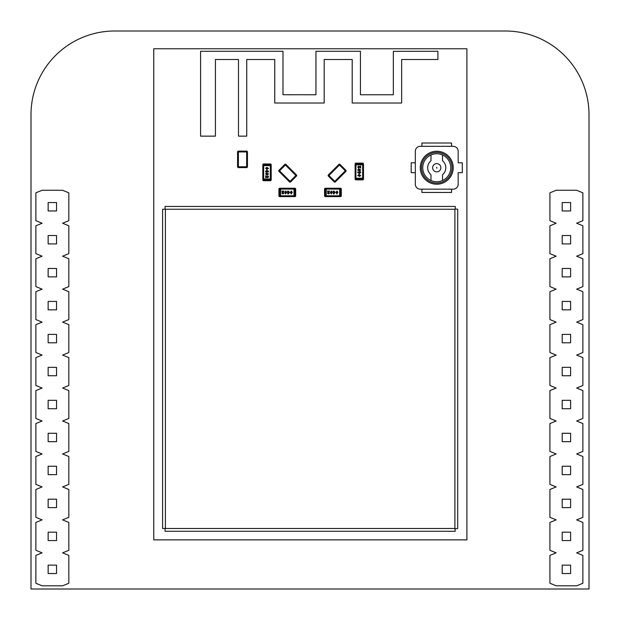 <?xml version="1.0" encoding="UTF-8"?>
<svg xmlns="http://www.w3.org/2000/svg" width="620" height="620" viewBox="0 0 620 620"><rect width="100%" height="100%" fill="white"/><g stroke="black" fill="none" stroke-linecap="round" stroke-linejoin="round"><path stroke-width="0.93" d="M31 589L31 114.677A83.677 83.677 0 0 1 114.677 31L505.3 31A83.723 83.723 0 0 1 589 114.677L589 589L31 589M556.14 190.27L549.917 192.828L549.917 220.681L556.14 223.231L549.917 225.788L549.917 253.642L556.14 256.192L549.917 258.749L549.917 286.603L556.14 289.16L549.917 291.71L549.917 319.563L556.14 322.121L549.917 324.671L549.917 352.524L556.14 355.082L549.917 357.632L549.917 385.485L556.14 388.043L549.917 390.592L549.917 418.446L556.14 421.003L549.917 423.553L549.917 451.407L556.14 453.964L549.917 456.514L549.917 484.367L556.14 486.925L549.917 489.475L549.917 517.328L556.14 519.886L549.917 522.435L549.917 550.289L556.14 552.846L549.917 555.396L549.917 583.25L556.14 585.807L576.646 585.807L582.878 583.25L582.878 555.396L576.646 552.846L582.878 550.289L582.878 522.435L576.646 519.886L582.878 517.328L582.878 489.475L576.646 486.925L582.878 484.367L582.878 456.514L576.646 453.964L582.878 451.407L582.878 423.553L576.646 421.003L582.878 418.446L582.878 390.592L576.646 388.043L582.878 385.485L582.878 357.632L576.646 355.082L582.878 352.524L582.878 324.671L576.646 322.121L582.878 319.563L582.878 291.71L576.646 289.16L582.878 286.603L582.878 258.749L576.646 256.192L582.878 253.642L582.878 225.788L576.646 223.231L582.878 220.681L582.878 192.828L576.646 190.27L556.14 190.27M570.601 565.122L570.601 573.531L562.193 573.531L562.193 565.122L570.601 565.122M562.193 375.759L570.601 375.759L570.601 367.358L562.193 367.358L562.193 375.759M570.601 334.397L562.193 334.397L562.193 342.798L570.601 342.798L570.601 334.397M570.601 301.436L562.193 301.436L562.193 309.837L570.601 309.837L570.601 301.436M562.193 268.476L562.193 276.877L570.601 276.877L570.601 268.476L562.193 268.476M570.601 243.916L570.601 235.515L562.193 235.515L562.193 243.916L570.601 243.916M570.601 202.554L562.193 202.554L562.193 210.955L570.601 210.955L570.601 202.554M570.601 408.719L562.193 408.719L562.193 400.318L570.601 400.318L570.601 408.719M570.601 441.68L562.193 441.68L562.193 433.279L570.601 433.279L570.601 441.68M562.193 474.641L562.193 466.24L570.601 466.24L570.601 474.641L562.193 474.641M562.193 507.602L562.193 499.201L570.601 499.201L570.601 507.602L562.193 507.602M570.601 540.562L562.193 540.562L562.193 532.162L570.601 532.162L570.601 540.562M42.09 190.27L35.867 192.828L35.867 220.681L42.09 223.231L35.867 225.788L35.867 253.642L42.09 256.192L35.867 258.749L35.867 286.603L42.09 289.16L35.867 291.71L35.867 319.563L42.09 322.121L35.867 324.671L35.867 352.524L42.09 355.082L35.867 357.632L35.867 385.485L42.09 388.043L35.867 390.592L35.867 418.446L42.09 421.003L35.867 423.553L35.867 451.407L42.09 453.964L35.867 456.514L35.867 484.367L42.09 486.925L35.867 489.475L35.867 517.328L42.09 519.886L35.867 522.435L35.867 550.289L42.09 552.846L35.867 555.396L35.867 583.25L42.09 585.807L62.605 585.807L68.828 583.25L68.828 555.396L62.605 552.846L68.828 550.289L68.828 522.435L62.605 519.886L68.828 517.328L68.828 489.475L62.605 486.925L68.828 484.367L68.828 456.514L62.605 453.964L68.828 451.407L68.828 423.553L62.605 421.003L68.828 418.446L68.828 390.592L62.605 388.043L68.828 385.485L68.828 357.632L62.605 355.082L68.828 352.524L68.828 324.671L62.605 322.121L68.828 319.563L68.828 291.71L62.605 289.16L68.828 286.603L68.828 258.749L62.605 256.192L68.828 253.642L68.828 225.788L62.605 223.231L68.828 220.681L68.828 192.828L62.605 190.27L42.09 190.27M56.552 565.122L56.552 573.531L48.143 573.531L48.143 565.122L56.552 565.122M48.143 375.759L56.552 375.759L56.552 367.358L48.143 367.358L48.143 375.759M56.552 334.397L48.143 334.397L48.143 342.798L56.552 342.798L56.552 334.397M56.552 301.436L48.143 301.436L48.143 309.837L56.552 309.837L56.552 301.436M48.143 268.476L48.143 276.877L56.552 276.877L56.552 268.476L48.143 268.476M56.552 243.916L56.552 235.515L48.143 235.515L48.143 243.916L56.552 243.916M56.552 202.554L48.143 202.554L48.143 210.955L56.552 210.955L56.552 202.554M56.552 408.719L48.143 408.719L48.143 400.318L56.552 400.318L56.552 408.719M56.552 441.68L48.143 441.68L48.143 433.279L56.552 433.279L56.552 441.68M48.143 474.641L48.143 466.24L56.552 466.24L56.552 474.641L48.143 474.641M48.143 507.602L48.143 499.201L56.552 499.201L56.552 507.602L48.143 507.602M56.552 540.562L48.143 540.562L48.143 532.162L56.552 532.162L56.552 540.562M466.899 48.755L153.768 48.755L153.768 539.873L466.899 539.873L466.899 48.755M237.569 151.947A0.822 0.822 0 0 1 238.398 151.117L246.636 151.117L238.398 151.117L238.398 151.947L237.569 151.947A0.822 0.822 0 0 1 238.398 151.117A0.822 0.822 0 0 0 237.569 151.947L237.569 166.78L238.398 166.78L238.398 167.601L246.636 167.601L246.636 166.78L247.458 166.78A0.822 0.822 0 0 1 246.636 167.601A0.822 0.822 0 0 0 247.458 166.78L247.458 151.947L246.636 151.947L246.636 166.78L238.398 166.78L238.398 151.947L246.636 151.947L246.636 151.117A0.822 0.822 0 0 1 247.458 151.947A0.822 0.822 0 0 0 246.636 151.117M238.398 167.601A0.822 0.822 0 0 1 237.569 166.78A0.822 0.822 0 0 0 238.398 167.601M420.267 167.733A16.484 16.484 90 0 1 436.743 151.257A16.484 16.484 90 0 1 453.228 167.733A16.484 16.484 90 0 1 436.743 184.218A16.484 16.484 90 0 1 420.267 167.733M421.422 167.733A15.33 15.33 90 0 1 436.743 152.404A15.33 15.33 90 0 1 452.073 167.733A15.33 15.33 90 0 1 436.743 183.063A15.33 15.33 90 0 1 421.422 167.733M422.739 167.733A14.012 14.012 -90 0 0 430.978 180.498L430.978 174.724A9.067 9.067 90 0 1 430.978 160.743L430.978 154.969A14.012 14.012 -90 0 0 436.743 181.745A14.012 14.012 -90 0 0 450.756 167.733A14.012 14.012 -90 0 0 436.743 153.729A14.012 14.012 -90 0 0 422.739 167.733M436.743 163.61A4.123 4.123 90 0 1 440.867 167.733A4.123 4.123 -90 0 0 436.743 163.61A4.123 4.123 90 0 0 432.628 167.733A4.123 4.123 90 0 0 436.743 171.856A4.123 4.123 -90 0 0 440.867 167.733A4.123 4.123 90 0 1 436.743 171.856M451.577 189.162L451.577 192.456L421.918 192.456L421.918 189.162M458.172 184.218A4.944 4.944 90 0 1 453.228 189.162L420.267 189.162A4.944 4.944 90 0 1 415.322 184.218L415.322 151.257A4.944 4.944 90 0 1 420.267 146.312L453.228 146.312A4.944 4.944 90 0 1 458.172 151.257L458.172 162.789L462.295 162.789L462.295 172.678L458.172 172.678L458.172 184.218M421.918 146.312L421.918 143.011L451.577 143.011L451.577 146.312M415.322 172.678L411.2 172.678L411.2 162.789L415.322 162.789M442.517 154.969L442.517 160.743A9.067 9.067 90 0 1 442.517 174.724L442.517 180.498L442.517 174.724A9.067 9.067 -90 0 0 442.517 160.743L442.517 154.969A14.012 14.012 -90 0 0 430.978 154.969M334.203 181.916L328.375 176.088L334.203 181.916L334.785 181.334L335.374 181.916A0.822 0.822 0 0 1 334.203 181.916A0.822 0.822 0 0 0 335.374 181.916L345.859 171.43L345.278 170.841L334.785 181.334L328.964 175.507L328.375 176.088A0.822 0.822 0 0 1 328.375 174.925L328.964 175.507L339.45 165.021L338.869 164.432L328.375 174.925A0.822 0.822 0 0 0 328.375 176.088M345.859 170.26L340.031 164.432L339.45 165.021L345.278 170.841L345.859 170.26A0.822 0.822 0 0 1 345.859 171.43A0.822 0.822 0 0 0 345.859 170.26M338.869 164.432A0.822 0.822 0 0 1 340.031 164.432A0.822 0.822 0 0 0 338.869 164.432M355.113 178.196L355.113 163.959A0.837 0.837 90 0 1 355.95 163.122L355.95 179.87L362.654 179.87L362.654 179.033L355.113 179.033A0.837 0.837 90 0 0 355.95 179.87A0.837 0.837 90 0 1 355.113 179.033L355.113 178.196L355.113 179.033L355.113 178.196L363.49 178.196L363.49 164.796L355.113 164.796L355.113 178.196L363.49 178.196L363.49 163.959L362.654 163.959L362.654 164.796L363.49 164.796L363.49 163.959A0.837 0.837 -90 0 0 362.654 163.122L355.95 163.122A0.837 0.837 90 0 0 355.113 163.959L355.113 164.796L362.654 164.796L362.654 179.033L363.49 179.033L363.49 178.196M362.654 179.87A0.837 0.837 90 0 0 363.49 179.033M360.406 172.926L359.995 172.445L359.6 173.701L357.787 172.593L357.787 171.972L360.406 171.67L360.638 172.624L360.166 172.624M360.166 171.972L360.638 171.972M359.631 176.46L357.748 175.452L358.972 174.437L360.631 175.801M357.98 170.453L357.748 169.841L358.972 168.818L360.631 170.182M358.624 166.524L358.554 168.082L357.748 167.059L358.647 166.052L360.166 167.439L360.081 166.292L360.638 166.052L360.638 168.167L358.624 166.524L358.221 167.067L358.786 167.842L358.283 168.005M360.081 166.292L360.429 166.052L360.166 166.439M360.685 175.452L359.461 176.468M360.685 169.833L359.461 170.849L357.748 169.841M358.445 172.445L359.515 172.445L359.515 173.104L358.445 172.445M359.453 174.91L360.065 175.778L358.98 175.995L358.221 175.452L358.98 174.91L360.05 175.111L359.453 175.995M359.453 169.291L360.065 170.167L358.98 170.376L358.221 169.833L358.98 169.291L360.05 169.493L360.065 170.167L359.453 170.376M360.05 175.111L360.065 175.778M358.98 175.995L358.221 175.452L358.98 174.91M358.383 170.175L358.368 169.5L358.98 169.291M339.628 196.618L325.392 196.618A0.837 0.837 -0 0 1 324.554 195.781L341.302 195.781L341.302 189.084L340.465 189.084L340.465 196.618A0.837 0.837 -0 0 0 341.302 195.781A0.837 0.837 -0 0 1 340.465 196.618L339.628 196.618L340.465 196.618L339.628 196.618L339.628 188.248L326.228 188.248L326.228 196.618L339.628 196.618L339.628 188.248L325.392 188.248L325.392 189.084L326.228 189.084L326.228 188.248L325.392 188.248A0.837 0.837 180 0 0 324.554 189.084L324.554 195.781A0.837 0.837 -0 0 0 325.392 196.618L326.228 196.618L326.228 189.084L340.465 189.084L340.465 188.248L339.628 188.248M341.302 189.084A0.837 0.837 -0 0 0 340.465 188.248M334.358 191.332L333.878 191.743L335.133 192.138L334.033 193.944L333.405 193.944L333.103 191.332L334.056 191.092L334.056 191.565M333.405 191.565L333.405 191.092M336.885 191.045L337.9 192.27L336.885 193.983L335.87 192.27L337.233 191.107M331.266 191.045L332.281 192.27L331.274 193.983L330.251 192.27L331.615 191.107M327.964 193.115L329.514 193.184L328.492 193.983L327.484 193.083L328.871 191.565L327.724 191.65L327.484 191.092L329.6 191.092L327.964 193.115L328.499 193.51L329.274 192.952L329.437 193.448M327.872 191.565L327.484 191.309M333.878 193.285L333.878 192.216L334.537 192.216L333.878 193.285M336.342 192.278L337.21 191.665L337.226 193.355L336.342 192.75L336.877 191.526L337.427 192.278L337.21 191.665M330.724 192.278L331.599 191.665L331.808 192.75L331.266 193.51L330.724 192.75L330.925 191.681L331.599 191.665L331.808 192.278M337.226 193.355L336.342 192.75M331.607 193.355L330.724 192.75M294.833 188.248A0.837 0.837 -0 0 1 295.678 189.084L295.678 195.781L295.678 189.084L294.833 189.084L294.833 196.618A0.837 0.837 -0 0 0 295.678 195.781A0.837 0.837 -0 0 1 294.833 196.618L293.996 196.618L294.833 196.618L293.996 196.618L293.996 188.248L280.604 188.248L280.604 196.618L293.996 196.618L293.996 188.248L279.767 188.248L279.767 189.084L280.604 189.084L280.604 188.248L279.767 188.248A0.837 0.837 180 0 0 278.93 189.084L278.93 195.781A0.837 0.837 -0 0 0 279.767 196.618L280.604 196.618L280.604 189.084L294.833 189.084L294.833 188.248L293.996 188.248M288.726 191.332L288.254 191.743L289.509 192.138L288.401 193.944L287.781 193.944L287.478 191.332L288.424 191.092L288.424 191.565M287.781 191.565L287.781 191.092M291.253 191.045L292.268 192.27L291.26 193.983L290.238 192.27L291.601 191.107M285.634 191.045L286.657 192.27L285.642 193.983L284.627 192.27L285.983 191.107M282.333 193.115L283.89 193.184L282.867 193.983L281.86 193.083L283.239 191.565L282.092 191.65L281.86 191.092L283.976 191.092L282.333 193.115L282.867 193.51L283.642 192.952L283.805 193.448M293.996 196.618L279.767 196.618A0.837 0.837 -0 0 1 278.93 195.781L279.767 195.781L279.767 189.084L278.93 189.084M282.247 191.565L281.86 191.309M288.254 193.285L288.254 192.216L288.904 192.216L288.254 193.285M290.718 192.278L291.586 191.665L291.795 192.75L291.26 193.51L290.718 192.75L290.912 191.681L291.586 191.665L291.795 192.278M285.099 192.278L285.967 191.665L286.176 192.75L285.642 193.51L285.099 192.75L285.301 191.681L285.967 191.665L286.176 192.278M291.594 193.355L290.718 192.75M285.983 193.355L285.099 192.75M271.188 165.641L271.188 179.87A0.837 0.837 -90 0 1 270.351 180.707L270.351 163.967L263.655 163.967L263.655 164.804L271.188 164.804A0.837 0.837 -90 0 0 270.351 163.967A0.837 0.837 -90 0 1 271.188 164.804L271.188 165.641L271.188 164.804L271.188 165.641L262.818 165.641L262.818 179.033L271.188 179.033L271.188 165.641L262.818 165.641L262.818 179.87L263.655 179.87L263.655 179.033L262.818 179.033L262.818 179.87A0.837 0.837 90 0 0 263.655 180.707L270.351 180.707A0.837 0.837 -90 0 0 271.188 179.87L271.188 179.033L263.655 179.033L263.655 164.804L262.818 164.804L262.818 165.641M263.655 163.967A0.837 0.837 -90 0 0 262.818 164.804M265.903 170.911L266.313 171.383L266.709 170.136L268.514 171.236L268.514 171.864L265.903 172.166L265.662 171.213L266.135 171.213M266.135 171.864L265.662 171.864M265.624 168.384L266.848 167.369L268.561 168.376L266.848 169.4L265.678 168.036M265.624 174.003L266.848 172.988L268.561 173.995L266.848 175.018L265.678 173.654M268.522 176.491L267.662 177.785L266.135 176.398L266.228 177.545L265.662 177.785L265.662 175.661L267.685 177.305L267.832 175.762M267.685 177.305L267.755 175.755L268.522 177.072M266.135 177.39L265.879 177.785M267.856 171.383L266.786 171.383L266.786 170.733L267.856 171.383M266.856 168.927L266.244 168.051L267.329 167.842L268.08 168.384L267.329 168.927L266.251 168.725L266.856 167.842M266.856 174.538L266.244 173.67L267.329 173.46L268.08 174.003L267.329 174.538L266.251 174.344L266.856 173.46M267.925 168.043L267.941 168.718L267.329 168.927M267.925 173.662L267.941 174.336L267.329 174.538M278.985 170.26A0.822 0.822 0 0 0 278.985 171.422A0.822 0.822 0 0 1 278.985 170.26L284.812 164.432A0.822 0.822 0 0 1 285.975 164.432L285.394 165.013L284.812 164.432A0.822 0.822 45 0 1 285.975 164.432L296.461 174.917A0.822 0.822 0 0 1 296.461 176.088L295.88 175.507L296.461 174.917A0.822 0.822 0 0 1 296.461 176.088L290.64 181.916A0.822 0.822 0 0 1 289.47 181.916L278.985 171.422A0.822 0.822 0 0 1 278.985 170.26L279.566 170.841L278.985 171.422L289.47 181.916L290.051 181.327L290.64 181.916A0.822 0.822 0 0 1 289.47 181.916M284.812 164.432A0.822 0.822 0 0 1 285.975 164.432L296.461 174.917A0.822 0.822 0 0 1 296.461 176.088M455.235 528.806L457.707 528.48L457.707 209.25L455.235 208.924M454.902 528.48L455.235 531.278L165.059 531.278L165.059 528.48L162.587 528.48L162.587 209.25L165.059 209.25L165.059 206.452L455.235 206.452L455.235 209.25L165.393 209.25L165.393 528.48L454.902 528.48L454.902 209.25M315.952 51.266L315.952 94.775L282.991 94.736L282.991 51.266L200.585 51.266L200.585 136.144L215.419 136.144L215.419 59.505L238.491 59.505L238.491 136.144L246.729 136.144L246.729 59.505L274.753 59.505L274.753 103.013L324.19 103.013L324.19 59.505L352.207 59.505L352.207 103.013L401.651 103.013L401.651 59.505L437.906 59.505L437.906 51.266L393.344 51.336L393.344 94.775L360.445 94.775L360.445 51.266L315.952 51.266M436.743 168.229L436.743 167.237L436.743 168.229M355.113 164.796L355.113 163.959L362.654 163.959L362.654 163.122M326.228 196.618L325.392 196.618L325.392 189.084L324.554 189.084M295.678 195.781L279.767 195.781L279.767 196.618L280.604 196.618M271.188 179.033L271.188 179.87L263.655 179.87L263.655 180.707M285.394 165.013L295.88 175.507L290.051 181.327L279.566 170.841L285.394 165.013"/></g></svg>
